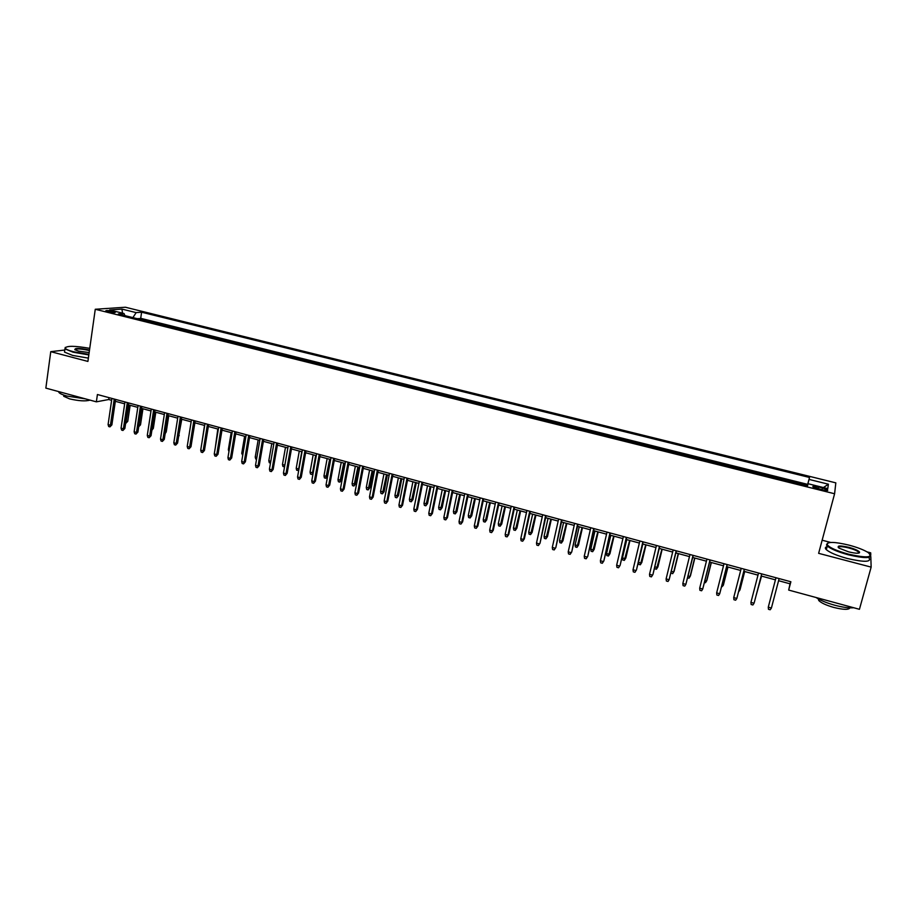 <?xml version="1.0" encoding="UTF-8"?>
<svg xmlns="http://www.w3.org/2000/svg" width="917" height="917" viewBox="0 0 917 917"><rect width="100%" height="100%" fill="white"/><g stroke="black" fill="none" stroke-linecap="round" stroke-linejoin="round"><path stroke-width="1.38" d="M107.919 311.757C112.722 312.731 115.221 312.88 115.439 312.181L113.215 311.379C108.435 310.404 105.925 310.255 105.707 310.955L107.919 311.757M835.823 482.858L125.388 307.229L95.265 309.27L834.596 493.759L835.823 482.858M870.76 555.163L870.692 552.825L867.104 551.896M830.676 542.44L822.136 540.216M797.033 482.72L807.35 485.735M789.984 481.402L779.645 478.823M772.722 477.092L762.497 474.548M755.585 472.828L745.464 470.306M738.563 468.587L728.545 466.088M721.668 464.369L711.752 461.904M704.898 460.185L695.075 457.743M688.231 456.036L678.523 453.617M671.691 451.909L662.074 449.513M655.265 447.817L645.751 445.444M638.954 443.759L629.532 441.409M622.758 439.713L613.427 437.386M606.676 435.701L597.437 433.409M590.697 431.724L581.561 429.443M574.833 427.769L565.778 425.511M559.072 423.837L550.12 421.614M543.426 419.94L534.554 417.728M527.871 416.066L519.102 413.876M512.443 412.214L503.754 410.048M497.106 408.397L488.497 406.254M481.872 404.603L473.355 402.471M466.742 400.832L458.317 398.723M451.714 397.084L443.37 394.998M436.79 393.359L428.526 391.295M421.958 389.668L413.773 387.627M407.228 385.988L399.124 383.971M392.591 382.343L384.578 380.349M378.056 378.721L370.113 376.738M363.613 375.122L355.75 373.162M349.262 371.545L341.479 369.608M335.003 367.992L327.3 366.066M320.847 364.462L313.224 362.559M306.771 360.954L299.229 359.074M292.798 357.47L285.313 355.601M278.906 354.008L271.501 352.162M265.105 350.569L257.769 348.735M251.384 347.142L244.128 345.342M237.767 343.749L230.58 341.961M224.218 340.379L217.111 338.602M210.772 337.02L203.723 335.267M197.396 333.685L190.427 331.954M184.111 330.372L177.21 328.653M170.906 327.082L164.074 325.386M157.793 323.816L151.018 322.131M778.579 580.702L790.041 583.808L788.677 590.067L790.878 581.768L97.42 394.516L96.365 401.841L108.722 399.514L111.633 400.293M822.434 487.97L818.48 486.973C814.17 486.021 812.336 485.999 812.978 486.893L822.125 489.816C826.446 490.778 828.28 490.801 827.638 489.907L822.434 487.97L821.953 489.781M124.918 315.62L124.047 313.545L118.339 313.981L807.556 485.781L808.037 483.729L807.487 485.758M124.047 313.545L109.616 309.957L121.915 309.086L136.163 312.617L141.608 312.204L809.505 477.47L809.046 479.408L828.395 484.21L827.764 488.635L808.037 483.729M807.464 485.322L807.682 484.371L140.702 318.314L138.043 318.898M144.748 320.56L138.1 318.531M149.964 321.867L151.076 321.764M163.031 325.122L164.132 325.019M176.179 328.401L177.268 328.286M189.418 331.702L190.484 331.576M202.737 335.014L203.78 334.9M216.137 338.362L217.169 338.235M229.628 341.72L230.637 341.582M243.2 345.101L244.197 344.964M256.863 348.506L257.837 348.368M270.607 351.933L271.57 351.784M284.453 355.383L285.382 355.223M298.38 358.856L299.286 358.696M312.388 362.353L313.282 362.181M326.498 365.872L327.369 365.688M340.7 369.413L341.548 369.23M354.994 372.967L355.819 372.783M369.379 376.555L370.193 376.36M383.856 380.165L384.647 379.959M398.437 383.799L399.204 383.593M413.108 387.455L413.854 387.238M427.872 391.135L428.606 390.917M442.751 394.849L443.45 394.619M457.709 398.574L458.397 398.333M472.782 402.334L473.436 402.082M487.947 406.116L488.589 405.864M503.227 409.922L503.834 409.658M518.598 413.75L519.182 413.487M834.596 493.759L818.629 553.329L871.15 567.119L870.806 556.539M871.15 567.119L859.435 609.301L788.677 590.067M64.798 350.03L50.756 351.67L45.85 388.109L96.365 401.841M50.756 351.67L87.906 361.424L95.265 309.27M115.336 401.302L124.678 403.824M128.369 404.821L137.802 407.377M141.493 408.374L151.007 410.942M154.698 411.939L164.303 414.541M167.983 415.539L177.68 418.163M181.348 419.149L191.149 421.809M194.805 422.794L204.697 425.465M208.342 426.451L218.338 429.156M221.971 430.142L232.058 432.87M235.692 433.856L245.882 436.607M249.493 437.592L259.786 440.366M263.397 441.341L273.782 444.16M277.381 445.123L287.869 447.966M291.457 448.94L302.048 451.806M305.625 452.769L316.319 455.657M319.884 456.632L330.682 459.543M334.247 460.506L345.147 463.463M348.689 464.415L359.705 467.395M363.235 468.358L374.354 471.361M377.884 472.312L389.117 475.35M392.625 476.301L403.961 479.373M407.469 480.313L418.92 483.419M422.405 484.359L433.97 487.489M437.443 488.429L449.124 491.592M452.597 492.521L464.392 495.719M467.842 496.647L479.751 499.868M483.19 500.797L495.226 504.052M498.642 504.98L510.792 508.27M514.208 509.187L526.484 512.511M529.877 513.428L542.268 516.787M545.649 517.692L558.178 521.085M561.536 521.991L574.191 525.418M577.538 526.324L590.307 529.774M593.643 530.679L606.55 534.164M609.874 535.07L622.907 538.588M626.208 539.483L639.367 543.047M642.657 543.941L655.953 547.529M659.231 548.423L672.654 552.057M675.909 552.928L689.481 556.596M692.713 557.479L706.422 561.181M709.643 562.052L723.49 565.8M726.688 566.672L740.672 570.454M743.859 571.314L757.992 575.131M761.156 575.991L775.427 579.853M790.603 581.699L790.041 583.808M108.997 397.646L108.722 399.514M807.407 485.746L809.046 479.408M807.682 484.371L809.505 477.47M140.702 318.314L141.608 312.204M136.163 312.617L132.896 317.614M823.409 487.557L828.395 484.21M121.915 309.086L122.546 313.167M768.274 607.169L768.457 609.289L770.2 609.771L771.403 608.04L768.274 607.169L775.977 577.744M771.403 608.04L779.129 578.604M848.523 554.177C866.92 558.212 873.488 557.685 868.216 552.584C863.929 549.902 857.498 547.403 848.901 545.111C834.516 541.729 827.26 541.557 827.145 544.595C829.392 547.632 836.522 550.83 848.523 554.177M870.508 554.808C871.803 558.499 864.422 558.499 848.374 554.796C837.863 551.908 830.836 548.985 827.294 546.005L826.481 544.973L827.466 543.208M848.615 551.851L839.044 548.137C836.453 545.592 839.708 545.317 848.81 547.323C854.793 548.974 858.381 550.578 859.573 552.137C859.55 553.662 855.893 553.57 848.615 551.851M858.851 553.066L858.518 552.023C856.822 550.613 853.544 549.249 848.672 547.93C842.161 546.383 838.688 546.234 838.241 547.506M853.716 607.742C849.119 608.189 842.746 607.329 834.608 605.186C826.504 602.905 820.314 600.348 816.05 597.506M849.944 607.845C848.787 609.954 843.365 609.805 833.691 607.409C826.228 605.266 821.254 602.973 818.789 600.543L818.239 598.87M858.415 552.424L859.435 552.813M869.052 557.972C871.482 562.167 864.261 562.35 847.365 558.499C836.866 555.599 829.851 552.653 826.309 549.65C824.819 548.16 825.094 547.151 827.123 546.635M89.751 348.368C74.999 345.766 66.792 345.663 65.13 348.047C65.68 349.171 68.443 350.397 73.406 351.727L88.903 354.386M88.823 354.913L73.085 352.197L64.958 348.907L65.256 347.394M89.155 352.598L78.587 351.108L74.93 349.755C74.518 347.933 79.126 347.979 88.743 349.881L89.511 350.088M89.43 350.626L88.433 350.34C80.948 348.747 76.409 348.529 74.804 349.675M85.407 398.861L67.01 396.075C62.746 394.895 60.075 393.714 58.975 392.522L58.619 391.582M90.026 400.121C85.602 401.417 78.77 400.993 69.543 398.861L63.743 396.282L63.835 395.101M88.376 358.123L72.638 355.418L64.511 352.105L64.717 350.626M750.931 602.377L751.138 604.498L752.868 604.979L754.049 603.237L750.931 602.377L758.531 573.033M754.29 602.458L761.706 573.893L754.29 602.458M733.726 597.609L733.944 599.729L735.652 600.211L736.821 598.469L733.726 597.609L741.211 568.357M744.317 569.205L736.821 598.469L744.398 569.216M716.647 592.886L716.865 595.007L718.573 595.477L719.707 593.735L716.647 592.886L724.017 563.714M727.101 564.551L719.707 593.735L727.215 564.585M699.682 588.198L699.912 590.307L701.608 590.777L702.72 589.035L699.682 588.198L706.938 559.106M710.01 559.932L702.72 589.035L710.159 559.978M756.307 594.674L761.546 576.094M756.044 595.695L761.511 576.082M739.079 589.94L740.111 589.425L744.696 571.543M738.598 591.832L739.847 590.158L744.627 571.52M721.988 585.252L723.146 585.562L723.444 584.851L727.96 567.015M721.507 587.121L723.146 585.562L727.857 566.981M705.013 580.587L706.56 581.011L706.892 580.301L711.351 562.522M704.543 582.455L705.46 582.708L706.56 581.011L711.202 562.476M682.833 583.533L683.085 585.642L684.758 586.112L685.859 584.37L682.833 583.533L689.985 554.533M693.034 555.347L685.859 584.37L693.229 555.404M688.151 575.956L690.088 576.484L690.455 575.796L694.845 558.052M687.693 577.825L689.011 578.18L690.088 576.484L694.662 558.006M666.109 578.914L666.372 581.011L668.034 581.47L669.112 579.739L666.109 578.914L673.158 549.982M676.184 550.796L669.112 579.739L676.414 550.865M671.416 571.36L673.731 571.99L674.133 571.314L678.465 553.616M671.015 572.987L672.665 573.687L673.731 571.99L678.236 553.559M659.449 546.28L652.95 574.443L651.425 576.873L652.491 575.142L649.511 574.317L656.446 545.477M652.95 574.443L659.724 546.36M651.425 576.873L649.775 576.415L649.511 574.317M654.795 566.786L657.489 567.531L657.925 566.866L662.189 549.214M657.925 566.866L656.446 569.228L661.925 549.145M656.446 569.228L654.83 568.781L654.658 567.371M642.84 541.798L636.478 569.893L634.942 572.311L635.985 570.58L633.017 569.755L639.86 540.996M636.478 569.893L643.149 541.878M634.942 572.311L633.303 571.853L633.017 569.755M641.82 562.442L640.33 564.792L638.725 564.356L638.461 562.304L641.35 563.095L641.82 562.442L646.027 544.847M640.33 564.792L645.728 544.767M638.461 562.304L642.828 543.987M626.334 537.339L620.11 565.365L618.562 567.772L619.583 566.041L616.648 565.227L623.377 536.548M620.11 565.365L626.689 537.431M618.562 567.772L616.935 567.314L616.648 565.227M625.83 558.052L624.328 560.39L622.735 559.955L622.46 557.914L625.325 558.694L625.83 558.052L629.979 540.503M624.328 560.39L629.647 540.411M622.46 557.914L626.758 539.632M609.954 532.915L603.867 560.872L602.309 563.267L603.306 561.536L600.394 560.734L607.02 532.124M603.867 560.872L610.344 533.018M602.309 563.267L600.692 562.82L600.394 560.734M609.954 553.696L608.441 556.023L606.848 555.587L606.561 553.547L609.415 554.327L609.954 553.696L614.035 536.193M608.441 556.023L613.668 536.09M606.561 553.547L610.802 535.322M593.689 528.524L587.74 556.413L586.158 558.797L587.144 557.066L584.244 556.264L590.777 527.733M587.74 556.413L594.113 528.639M586.158 558.797L584.553 558.35L584.244 556.264M594.182 549.363L592.646 551.679L591.075 551.243L590.777 549.214L593.62 549.982L594.182 549.363L598.205 531.906M592.646 551.679L597.804 531.803M590.777 549.214L594.961 531.035M577.538 524.169L571.715 551.988L570.133 554.349L571.096 552.63L568.219 551.839L574.65 523.378M571.715 551.988L577.997 524.283M570.133 554.349L568.529 553.914L568.219 551.839M578.512 545.065L576.976 547.369L575.406 546.933L575.108 544.904L577.916 545.672L578.512 545.065L582.478 527.653M576.976 547.369L582.043 527.539M575.108 544.904L579.223 526.771M561.502 519.836L555.805 547.598L554.212 549.936L555.152 548.217L552.298 547.426L558.625 519.056M555.805 547.598L561.995 519.962M554.212 549.936L552.619 549.501L552.298 547.426M562.958 540.789L561.399 543.082L559.851 542.658L559.53 540.629L562.327 541.397L562.958 540.789L566.855 523.435M561.399 543.082L566.397 523.309M559.53 540.629L563.588 522.552M545.569 515.537L540.01 543.231L538.394 545.558L539.322 543.838L536.479 543.059L542.715 514.758M540.01 543.231L546.096 515.675M538.394 545.558L536.823 545.122L536.479 543.059M547.506 536.548L545.936 538.829L544.389 538.405L544.068 536.376L546.841 537.144L547.506 536.548L551.346 519.24M545.936 538.829L550.842 519.102M544.068 536.376L548.057 518.346M529.751 511.262L523.596 539.494L524.318 538.887L522.69 541.213L523.596 539.494L520.776 538.715L526.92 510.494M524.318 538.887L530.313 511.411M522.69 541.213L521.12 540.778L520.776 538.715M532.147 532.341L530.565 534.6L529.04 534.175L528.708 532.158L531.459 532.915L532.147 532.341L535.941 515.067M530.565 534.6L535.402 514.93M528.708 532.158L532.639 514.173M514.047 507.021L507.984 535.173L508.74 534.577L507.09 536.892L507.984 535.173L505.187 534.405L511.228 506.253M508.74 534.577L514.643 507.181M507.09 536.892L505.542 536.456L505.187 534.405M516.901 528.158L515.308 530.404L513.784 529.98L513.44 527.963L516.179 528.719L516.901 528.158L520.638 510.929M515.308 530.404L520.065 510.78M513.44 527.963L517.314 510.035M498.447 502.803L492.475 530.886L493.254 530.301L491.604 532.594L492.475 530.886L489.689 530.118L495.65 502.046M493.254 530.301L499.077 502.975M491.604 532.594L490.056 532.169L489.689 530.118M501.759 523.997L500.143 526.232L498.642 525.819L498.286 523.802L501.003 524.547L501.759 523.997L505.427 506.814M500.143 526.232L504.831 506.654M498.286 523.802L502.103 505.92M482.95 498.619L477.069 526.622L477.883 526.049L476.221 528.341L477.069 526.622L474.307 525.865L480.176 497.874M477.883 526.049L483.614 498.802M476.221 528.341L474.685 527.917L474.307 525.865M486.709 519.859L485.093 522.082L483.591 521.67L483.225 519.664L485.93 520.409L486.709 519.859L490.331 502.734M485.093 522.082L489.701 502.562M483.225 519.664L486.984 501.828M467.555 494.469L461.778 522.392L462.615 521.83L460.942 524.1L461.778 522.392L459.027 521.635L464.804 493.724M462.615 521.83L468.255 494.653M460.942 524.1L459.417 523.676L459.027 521.635M471.762 515.755L470.134 517.967L468.633 517.566L468.266 515.56L470.96 516.294L471.762 515.755L475.327 498.676M470.134 517.967L474.662 498.493M468.266 515.56L471.968 497.771M452.276 490.343L446.579 518.185L447.45 517.647L445.765 519.893L446.579 518.185L443.851 517.44L449.536 489.598M447.45 517.647L452.998 490.538M445.765 519.893L444.252 519.481L443.851 517.44M456.907 511.686L455.268 513.887L453.789 513.474L453.411 511.48L456.081 512.213L456.907 511.686L460.426 494.641M455.268 513.887L459.738 494.458M453.411 511.48L457.056 493.736M437.1 486.239L431.483 514.013L432.388 513.474L430.681 515.721L431.483 514.013L428.778 513.268L434.371 485.506M432.388 513.474L437.845 486.446M430.681 515.721L429.179 515.308L428.778 513.268M442.166 507.64L440.504 509.818L439.037 509.416L438.647 507.422L442.166 507.64L445.616 490.641M440.504 509.818L444.894 490.446M438.647 507.422L442.235 489.724M422.015 482.17L416.501 509.875L417.43 509.336L415.71 511.571L416.501 509.875L413.808 509.13L419.31 481.436M417.43 509.336L422.806 482.376M415.71 511.571L414.22 511.159L413.808 509.13M427.505 503.616L425.843 505.794L424.376 505.382L423.986 503.399L427.505 503.616L430.91 486.663M425.843 505.794L430.165 486.457M423.986 503.399L427.517 485.746M407.033 478.124L401.612 505.748L402.563 505.233L400.832 507.456L401.612 505.748L398.941 505.015L404.351 477.402M402.563 505.233L407.859 478.342M400.832 507.456L399.353 507.044L398.941 505.015M412.948 499.616L411.274 501.782L409.819 501.381L409.418 499.398L412.948 499.616L416.295 482.709M411.274 501.782L415.527 482.502M409.418 499.398L412.902 481.792M392.167 474.112L386.814 501.656L387.799 501.152L386.057 503.364L386.814 501.656L384.166 500.923L389.496 473.39M387.799 501.152L393.003 474.33M386.057 503.364L384.59 502.952L384.166 500.923M398.482 495.65L396.797 497.793L395.353 497.404L394.94 495.421L398.482 495.65L401.784 478.777M396.797 497.793L400.981 478.559M394.94 495.421L398.368 477.86M377.38 470.112L372.119 497.599L373.139 497.094L371.385 499.295L372.119 497.599L369.494 496.865L374.732 469.401M373.139 497.094L378.262 470.352M371.385 499.295L369.918 498.894L369.494 496.865M384.108 491.707L382.412 493.839L380.979 493.449L380.566 491.466L384.108 491.707L387.364 474.88M382.412 493.839L386.527 474.651M380.566 491.466L383.936 473.951M362.708 466.157L357.527 493.564L358.57 493.071L356.805 495.26L357.527 493.564L354.913 492.83L360.072 465.446M358.57 493.071L363.613 466.398M356.805 495.26L355.349 494.859L354.913 492.83M369.838 487.787L368.13 489.907L366.708 489.518L366.273 487.546L369.838 487.787L373.036 471.006M368.13 489.907L372.176 470.776M366.273 487.546L369.597 470.077M348.128 462.214L343.027 489.552L344.093 489.07L342.328 491.248L343.027 489.552L340.425 488.83L345.503 461.503M344.093 489.07L349.056 462.466M342.328 491.248L340.883 490.847L340.425 488.83M355.647 483.889L353.928 486.01L352.518 485.62L352.082 483.649L355.647 483.889L358.799 467.154M353.928 486.01L357.917 466.913M352.082 483.649L355.349 466.226M333.639 458.305L328.63 485.563L329.719 485.093L327.931 487.259L328.63 485.563L326.039 484.852L331.037 457.606M329.719 485.093L334.602 458.569M327.931 487.259L326.498 486.858L326.039 484.852M341.56 480.015L339.829 482.124L338.419 481.734L337.983 479.774L341.56 480.015L344.654 463.326M339.829 482.124L343.737 463.085M337.983 479.774L341.204 462.397M319.242 454.419L314.313 481.608L315.437 481.15L313.637 483.293L314.313 481.608L311.746 480.898L316.663 453.72M315.437 481.15L320.239 454.683M313.637 483.293L312.216 482.904L311.746 480.898M327.552 476.175L325.81 478.273L324.412 477.883L323.965 475.923L327.552 476.175L330.601 459.532M325.81 478.273L329.662 459.268M323.965 475.923L327.14 458.592M304.948 450.556L300.1 477.677L301.246 477.23L299.446 479.362L300.1 477.677L297.555 476.966L302.392 449.869M301.246 477.23L305.969 450.832M299.446 479.362L298.025 478.972L297.555 476.966M313.155 473.138L311.883 474.444L310.496 474.055L310.049 472.095L312.548 472.782L315.677 455.485M311.883 474.444L313.27 472.496M310.049 472.095L313.167 454.809M290.746 446.728L285.978 473.768L287.147 473.332L285.336 475.453L285.978 473.768L283.445 473.069L288.202 446.04M287.147 473.332L291.801 447.003M285.336 475.453L283.926 475.063L283.445 473.069M298.747 470.283L296.672 470.261L296.214 468.3L298.69 468.977L301.773 451.726M298.048 470.639L298.999 468.862M296.214 468.3L299.286 451.049M276.636 442.911L271.948 469.894L273.14 469.458L271.317 471.579L271.948 469.894L269.426 469.195L274.114 442.235M273.14 469.458L277.713 443.198M271.317 471.579L269.919 471.189L269.426 469.195M284.557 466.764L282.94 466.478L282.47 464.518L285.485 447.324M282.47 464.518L284.832 465.171M284.74 465.698L284.304 466.856M262.629 439.128L258.009 466.031L259.224 465.607L257.39 467.716L258.009 466.031L255.511 465.343L260.107 438.452M259.224 465.607L263.718 439.426M257.39 467.716L256.003 467.338L255.511 465.343M270.492 463.051L269.289 462.718L268.807 460.77L271.776 443.61M268.807 460.77L270.802 461.32M248.702 435.369L244.163 462.202L245.401 461.79L243.555 463.887L244.163 462.202L241.675 461.515L246.203 434.692M245.401 461.79L249.825 435.667M243.555 463.887L242.18 463.498L241.675 461.515M256.554 459.222L255.717 458.993L255.235 457.044L258.158 439.931M255.235 457.044L256.852 457.491M234.855 431.632L230.396 458.397L231.657 457.996L229.812 460.07L230.396 458.397L227.932 457.709L232.379 430.956M231.657 457.996L236.013 431.941M229.812 460.07L228.436 459.692L227.932 457.709M242.707 455.405L241.744 453.342L244.621 436.274M241.744 453.342L242.994 453.686M221.112 427.918L216.721 454.614L218.017 454.224L216.148 456.288L216.721 454.614L214.269 453.938L218.647 427.253M218.017 454.224L222.292 428.239M216.148 456.288L214.784 455.909L214.269 453.938M228.941 451.623L228.344 449.662L231.176 432.629M228.344 449.662L229.227 449.903M207.46 424.227L203.138 450.855L204.445 450.476L202.577 452.528L203.138 450.855L200.697 450.178L205.007 423.574M204.445 450.476L208.652 424.56M202.577 452.528L201.224 452.161L200.697 450.178M215.357 447.301L217.81 429.018M193.888 420.571L189.636 447.129L190.977 446.751L189.097 448.791L189.636 447.129L187.217 446.453L191.447 419.906M190.977 446.751L195.103 420.892M189.097 448.791L187.756 448.424L187.217 446.453M201.9 442.785L204.525 425.419M180.397 416.926L176.224 443.415L177.589 443.049L175.697 445.089L176.224 443.415L173.817 442.751L177.978 416.272M177.589 443.049L181.646 417.258M175.697 445.089L174.356 444.711L173.817 442.751M192.203 439.071L194.885 422.817M166.997 413.303L162.905 439.724L164.281 439.369L162.378 441.398L162.905 439.724L160.509 439.071L164.601 412.661M164.281 439.369L168.27 413.647M162.378 441.398L161.06 441.031L160.509 439.071M178.758 435.575L181.784 419.275M179.228 435.46L178.632 436.423M153.689 409.716L149.654 436.068L151.053 435.713L149.15 437.73L149.654 436.068L147.282 435.403L151.294 409.062M151.053 435.713L154.984 410.059M149.15 437.73L147.832 437.363L147.282 435.403M165.404 432.102L166.241 431.896L168.751 415.745M166.241 431.896L165.175 433.626M140.45 406.139L136.495 432.423L137.917 432.079L136.003 434.085L136.495 432.423L134.134 431.769L138.077 405.497M137.917 432.079L141.78 406.495M136.003 434.085L134.696 433.73L134.134 431.769M152.142 428.64L153.334 428.354L155.81 412.249M153.334 428.354L151.901 430.211M127.314 402.586L123.417 428.812L124.861 428.468L122.935 430.474L123.417 428.812L121.067 428.159L124.953 401.955M124.861 428.468L128.655 402.953M122.935 430.474L121.64 430.107L121.067 428.159M138.971 425.11L140.507 424.835L142.937 408.764M138.788 426.302L141.654 408.42M140.507 424.835L138.719 426.76M114.247 399.055L110.418 425.213L111.885 424.88L109.96 426.875L110.418 425.213L108.091 424.571L111.897 398.425M111.885 424.88L115.611 399.434M109.96 426.875L108.664 426.52L108.091 424.571M125.893 421.522L127.761 421.327L130.145 405.303M127.761 421.327L125.893 423.276L128.839 404.947M817.998 488.795L818.48 486.973M827.466 490.526L827.638 489.907M826.309 549.65L827.294 546.005M858.518 552.023L858.209 553.18M819.122 599.34L818.789 600.543M858.897 552.504L859.573 552.137M827.145 544.595L826.481 544.973M64.511 352.105L64.958 348.907M63.903 395.124L63.743 396.282M58.975 392.522L59.089 391.708"/></g></svg>
